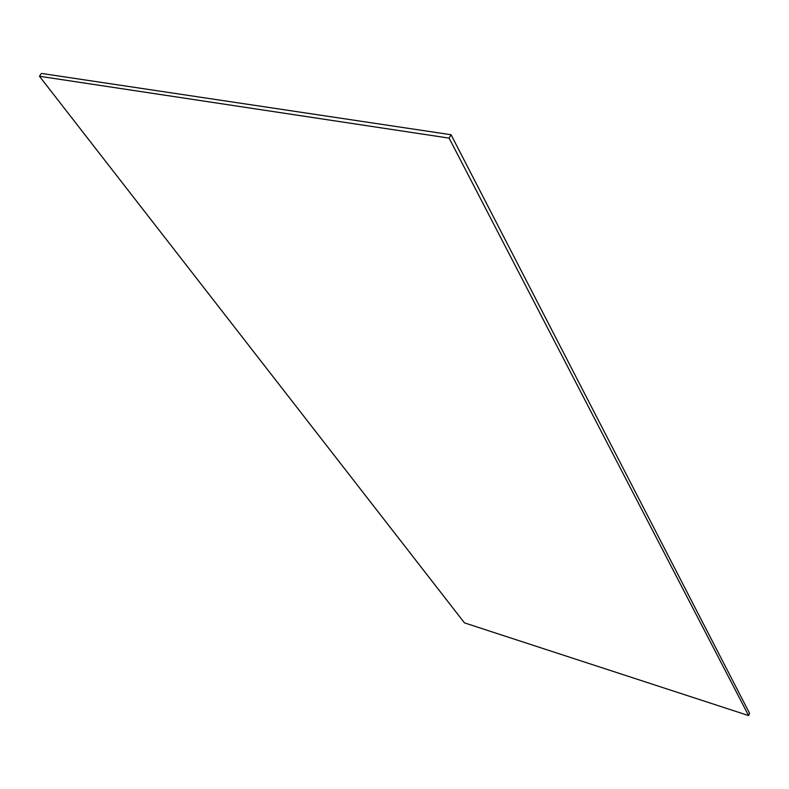 <?xml version="1.0" encoding="UTF-8"?>
<svg xmlns="http://www.w3.org/2000/svg" width="789" height="789" viewBox="0 0 789 789"><rect width="100%" height="100%" fill="white"/><g stroke="black" fill="none" stroke-linecap="round" stroke-linejoin="round"><path stroke-width="1.18" d="M748.583 715.574L749.55 713.266L451.061 134.732L41.432 73.426L39.45 76.257L464.474 622.886L748.583 715.574L449.119 138.124L39.45 76.257M451.061 134.732L449.119 138.124"/></g></svg>
